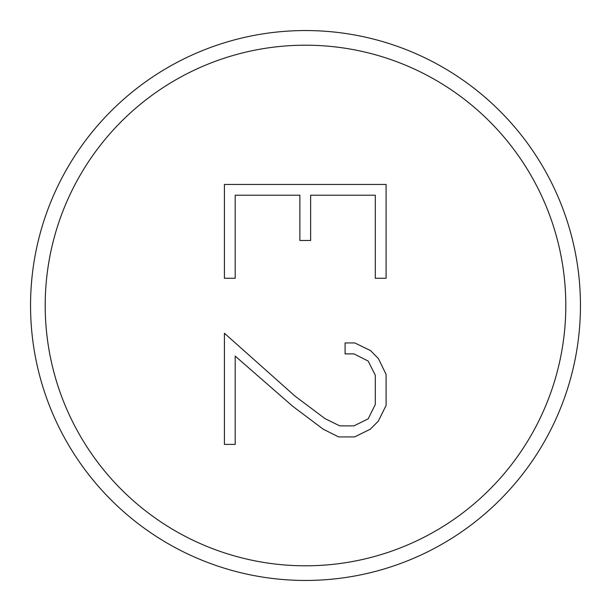 <?xml version="1.0" encoding="UTF-8"?>
<svg xmlns="http://www.w3.org/2000/svg" width="611" height="611" viewBox="0 0 611 611"><rect width="100%" height="100%" fill="white"/><g stroke="black" fill="none" stroke-linecap="round" stroke-linejoin="round"><path stroke-width="0.92" d="M580.45 305.5A274.95 274.95 0 0 1 305.5 580.45A274.95 274.95 0 0 1 30.55 305.5A274.95 274.95 0 0 1 305.5 30.55A274.95 274.95 0 0 1 580.45 305.5M565.801 305.5A260.301 260.301 0 0 1 305.5 565.801A260.301 260.301 0 0 1 45.199 305.5A260.301 260.301 0 0 1 305.5 45.199A260.301 260.301 0 0 1 565.801 305.5M299.864 195.215L235.197 195.215L235.197 278.265L224.42 278.265L224.42 184.438L386.091 184.438L386.091 278.265L375.307 278.265L375.307 195.215L310.64 195.215L310.64 240.474L299.864 240.474L299.864 195.215M292.745 406.3L235.197 356.091L235.197 444.403L224.42 444.403L224.42 333.255L295.121 396.195L325.006 418.611L339.754 425.875L353.945 425.875L368.166 418.825L375.307 404.513L375.307 375.253L368.143 361.04L353.945 353.884L345.093 353.884L345.093 342.939L354.785 342.939L370.572 350.622L378.415 358.619L386.091 374.406L386.091 405.46L378.293 421.139L370.403 429.143L354.617 436.926L338.624 436.926L323.15 429.143L292.745 406.3"/></g></svg>
